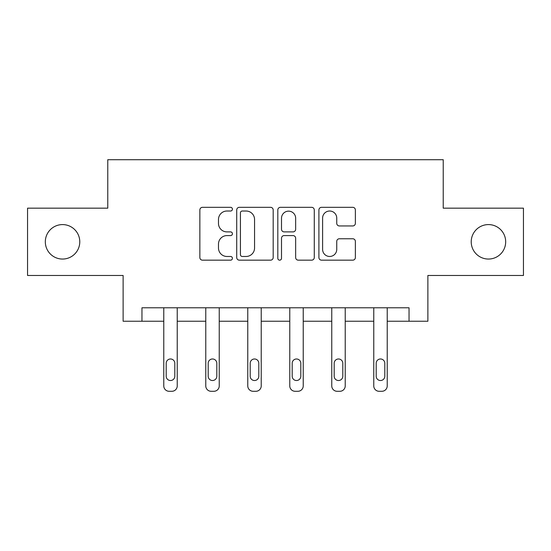 <?xml version="1.0" encoding="UTF-8"?>
<svg xmlns="http://www.w3.org/2000/svg" width="551" height="551" viewBox="0 0 551 551"><rect width="100%" height="100%" fill="white"/><g stroke="black" fill="none" stroke-linecap="round" stroke-linejoin="round"><path stroke-width="0.83" d="M232.426 209.166A1.853 1.853 0 0 0 230.58 207.321L202.499 207.321A2.645 2.645 0 0 0 199.855 209.959L199.855 257.531A2.645 2.645 0 0 0 202.499 260.168L230.58 260.168A1.853 1.853 0 0 0 232.426 258.323A1.853 1.853 0 0 0 230.58 256.47L226.943 256.47A8.458 8.458 0 0 1 218.485 248.012L218.485 244.052A8.458 8.458 0 0 1 226.943 235.594L230.58 235.594A1.853 1.853 0 0 0 232.426 233.741A1.853 1.853 0 0 0 230.58 231.895L226.943 231.895A8.458 8.458 0 0 1 218.485 223.437L218.485 219.477A8.458 8.458 0 0 1 226.943 211.019L230.58 211.019A1.853 1.853 0 0 0 232.426 209.166M471.222 241.82A17.233 17.233 0 0 0 488.455 259.053A17.233 17.233 0 0 0 505.68 241.82A17.233 17.233 0 0 0 488.455 224.588A17.233 17.233 0 0 0 471.222 241.82M45.32 241.82A17.233 17.233 0 0 0 62.545 259.053A17.233 17.233 0 0 0 79.778 241.82A17.233 17.233 0 0 0 62.545 224.588A17.233 17.233 0 0 0 45.32 241.82M352.73 225.951A2.645 2.645 0 0 0 355.374 223.307L355.374 209.959A2.645 2.645 0 0 0 352.73 207.321L321.55 207.321A2.645 2.645 0 0 0 318.905 209.959L318.905 257.531A2.645 2.645 0 0 0 321.55 260.168L352.73 260.168A2.645 2.645 0 0 0 355.374 257.531L355.374 241.407A2.645 2.645 0 0 0 352.73 238.762L339.382 238.762A2.645 2.645 0 0 0 336.744 241.407L336.744 249.403A7.067 7.067 0 0 1 329.67 256.47A7.067 7.067 0 0 1 322.604 249.403L322.604 218.086A7.067 7.067 0 0 1 329.67 211.019A7.067 7.067 0 0 1 336.744 218.086L336.744 223.307A2.645 2.645 0 0 0 339.382 225.951L352.73 225.951M409.035 321.24L427.879 321.24L427.879 275.472L523.45 275.472L523.45 208.168L443.224 208.168L443.224 159.707L107.776 159.707L107.776 208.168L27.55 208.168L27.55 275.472L123.121 275.472L123.121 321.24L163.778 321.24L163.778 385.907A5.386 5.386 0 0 0 169.157 391.293L171.85 391.293A5.386 5.386 0 0 0 177.236 385.907L177.236 321.24L205.771 321.24L205.771 385.907A5.386 5.386 0 0 0 211.157 391.293L213.85 391.293A5.386 5.386 0 0 0 219.236 385.907L219.236 321.24L247.771 321.24L247.771 385.907A5.386 5.386 0 0 0 253.157 391.293L255.85 391.293A5.386 5.386 0 0 0 261.229 385.907L261.229 321.24L289.771 321.24L289.771 385.907A5.386 5.386 0 0 0 295.15 391.293L297.843 391.293A5.386 5.386 0 0 0 303.229 385.907L303.229 321.24L331.764 321.24L331.764 385.907A5.386 5.386 0 0 0 337.15 391.293L339.843 391.293A5.386 5.386 0 0 0 345.229 385.907L345.229 321.24L373.764 321.24L373.764 385.907A5.386 5.386 0 0 0 379.15 391.293L381.843 391.293A5.386 5.386 0 0 0 387.222 385.907L387.222 321.24L409.035 321.24L409.035 307.782L141.965 307.782L141.965 321.24M273.186 209.959A2.645 2.645 0 0 0 270.548 207.321L239.361 207.321A2.645 2.645 0 0 0 236.723 209.959L236.723 257.531A2.645 2.645 0 0 0 239.361 260.168L270.548 260.168A2.645 2.645 0 0 0 273.186 257.531L273.186 209.959M280.452 207.321L311.639 207.321A2.645 2.645 0 0 1 314.277 209.959L314.277 257.531A2.645 2.645 0 0 1 311.639 260.168L298.291 260.168A2.645 2.645 0 0 1 295.653 257.531L295.653 238.239A2.645 2.645 0 0 0 293.008 235.594L284.158 235.594A2.645 2.645 0 0 0 281.513 238.239L281.513 258.323A1.853 1.853 0 0 1 279.66 260.168A1.853 1.853 0 0 1 277.814 258.323L277.814 209.959A2.645 2.645 0 0 1 280.452 207.321M242.268 211.019A1.853 1.853 0 0 0 240.422 212.865L240.422 254.617A1.853 1.853 0 0 0 242.268 256.47L246.104 256.47A8.458 8.458 0 0 0 254.555 248.012L254.555 219.477A8.458 8.458 0 0 0 246.104 211.019L242.268 211.019M295.653 218.217A7.067 7.067 0 0 0 288.579 211.15A7.067 7.067 0 0 0 281.513 218.217L281.513 229.25A2.645 2.645 0 0 0 284.158 231.895L293.008 231.895A2.645 2.645 0 0 0 295.653 229.25L295.653 218.217M177.236 307.782L177.236 385.907M163.778 307.782L163.778 385.907M174.812 376.216A4.305 4.305 0 0 1 170.507 380.521A4.305 4.305 0 0 1 166.195 376.216L166.195 363.295A4.305 4.305 0 0 1 170.507 358.983A4.305 4.305 0 0 1 174.812 363.295L174.812 376.216M169.157 391.293L171.85 391.293M219.236 307.782L219.236 385.907M205.771 307.782L205.771 385.907M216.812 376.216A4.305 4.305 0 0 1 212.5 380.521A4.305 4.305 0 0 1 208.195 376.216L208.195 363.295A4.305 4.305 0 0 1 212.5 358.983A4.305 4.305 0 0 1 216.812 363.295L216.812 376.216M211.157 391.293L213.85 391.293M261.229 307.782L261.229 385.907M247.771 307.782L247.771 385.907M258.812 376.216A4.305 4.305 0 0 1 254.5 380.521A4.305 4.305 0 0 1 250.195 376.216L250.195 363.295A4.305 4.305 0 0 1 254.5 358.983A4.305 4.305 0 0 1 258.812 363.295L258.812 376.216M253.157 391.293L255.85 391.293M303.229 307.782L303.229 385.907M289.771 307.782L289.771 385.907M300.805 376.216A4.305 4.305 0 0 1 296.5 380.521A4.305 4.305 0 0 1 292.188 376.216L292.188 363.295A4.305 4.305 0 0 1 296.5 358.983A4.305 4.305 0 0 1 300.805 363.295L300.805 376.216M295.15 391.293L297.843 391.293M345.229 307.782L345.229 385.907M331.764 307.782L331.764 385.907M342.805 376.216A4.305 4.305 0 0 1 338.5 380.521A4.305 4.305 0 0 1 334.188 376.216L334.188 363.295A4.305 4.305 0 0 1 338.5 358.983A4.305 4.305 0 0 1 342.805 363.295L342.805 376.216M337.15 391.293L339.843 391.293M387.222 307.782L387.222 385.907M373.764 307.782L373.764 385.907M384.805 376.216A4.305 4.305 0 0 1 380.493 380.521A4.305 4.305 0 0 1 376.188 376.216L376.188 363.295A4.305 4.305 0 0 1 380.493 358.983A4.305 4.305 0 0 1 384.805 363.295L384.805 376.216M379.15 391.293L381.843 391.293"/></g></svg>
